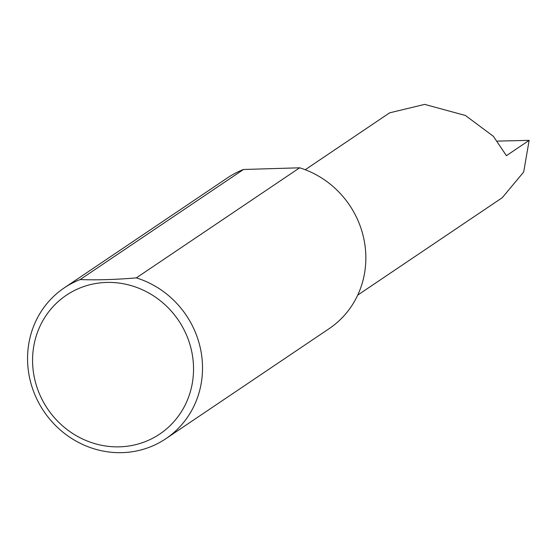 <?xml version="1.0" encoding="UTF-8"?>
<svg xmlns="http://www.w3.org/2000/svg" width="557" height="557" viewBox="0 0 557 557"><rect width="100%" height="100%" fill="white"/><g stroke="black" fill="none" stroke-linecap="round" stroke-linejoin="round"><path stroke-width="0.84" d="M497.492 141.102L529.15 140.357L506.417 155.681L493.391 136.319L465.429 115.48L424.678 104.389L389.628 112.841L305.229 169.732M193.265 362.231A83.654 79.003 -124 0 0 106.443 282.441A83.654 79.003 -124 0 0 32.842 367.042A83.654 79.003 -124 0 0 119.664 446.832A83.654 79.003 -124 0 0 193.265 362.231M136.326 277.88A90.93 85.875 56 0 1 202.226 360.685A90.93 85.875 56 0 1 165.854 438.707A90.93 85.875 56 0 1 78.224 442.272A90.93 85.875 56 0 1 27.85 365.914A90.93 85.875 56 0 1 64.222 287.899A90.93 85.875 56 0 1 80.138 279.565C97.19 280.178 115.919 279.621 136.326 277.88L299.659 167.803A90.93 85.875 56 0 1 365.559 250.608A90.93 85.875 56 0 1 329.194 328.623L165.854 438.707M529.15 140.357L523.684 172.016L502.254 197.707L357.712 295.119M80.138 279.565L243.479 169.488A90.93 85.875 56 0 0 227.555 177.815L64.222 287.899M299.659 167.803L243.479 169.488"/></g></svg>
